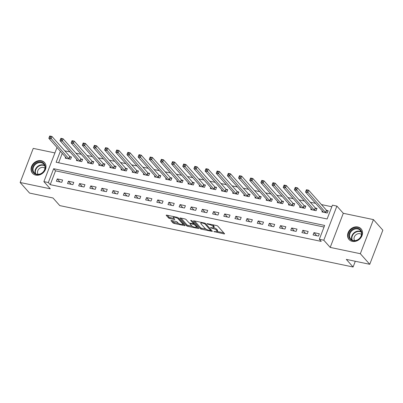 <?xml version="1.0" encoding="UTF-8"?>
<svg xmlns="http://www.w3.org/2000/svg" width="403" height="403" viewBox="0 0 403 403"><rect width="100%" height="100%" fill="white"/><g stroke="black" fill="none" stroke-linecap="round" stroke-linejoin="round"><path stroke-width="0.6" d="M213.807 231.524L223.987 233.891A1.013 0.292 -159 0 0 224.567 233.836A1.013 0.292 -159 0 0 224.496 233.659L217.842 226.179A1.013 0.292 -159 0 0 216.597 225.579L207.283 223.63L206.93 223.791L209.006 224.466A3.239 0.937 -159 0 1 212.996 226.38L213.55 227.005A3.239 0.937 -159 0 1 213.771 227.579A3.239 0.937 -159 0 1 211.928 227.745L210.366 227.655L212.446 228.33A3.239 0.937 -159 0 1 216.431 230.244L216.985 230.869A3.239 0.937 -159 0 1 217.207 231.443A3.239 0.937 -159 0 1 215.363 231.609L213.807 231.524M35.766 175.104A8.045 6.725 -41.7 0 0 44.471 171.285A8.045 6.725 -41.7 0 0 44.542 162.565A8.045 6.725 -41.7 0 0 41.287 160.721A8.045 6.725 -41.7 0 0 32.583 164.545A8.045 6.725 -41.7 0 0 32.517 173.26A8.045 6.725 -41.7 0 0 35.766 175.104M352.298 241.372A8.045 6.725 -41.7 0 0 361.002 237.548A8.045 6.725 -41.7 0 0 361.068 228.828A8.045 6.725 -41.7 0 0 357.819 226.985A8.045 6.725 -41.7 0 0 349.114 230.808A8.045 6.725 -41.7 0 0 349.043 239.528A8.045 6.725 -41.7 0 0 352.298 241.372M171.557 220.532A1.013 0.292 -159 0 0 170.983 220.582A1.013 0.292 -159 0 0 171.053 220.763L172.917 222.859A1.013 0.292 -159 0 0 174.167 223.458L184.509 225.625A1.013 0.292 -159 0 0 185.083 225.574A1.013 0.292 -159 0 0 185.012 225.393L178.358 217.912A1.013 0.292 -159 0 0 177.113 217.313L166.771 215.147A1.013 0.292 -159 0 0 166.197 215.202A1.013 0.292 -159 0 0 166.263 215.378L168.519 217.917A1.013 0.292 -159 0 0 169.764 218.517L174.192 219.439A1.013 0.292 -159 0 0 174.766 219.388A1.013 0.292 -159 0 0 174.701 219.207L173.582 217.952A2.71 0.781 -159 0 1 173.396 217.474A2.71 0.781 -159 0 1 175.557 217.489A2.71 0.781 -159 0 1 178.267 218.935L182.65 223.856A2.71 0.781 -159 0 1 182.836 224.34A2.71 0.781 -159 0 1 180.67 224.32A2.71 0.781 -159 0 1 177.96 222.874L177.229 222.058A1.013 0.292 -159 0 0 175.985 221.459L171.557 220.532M324.037 227.035L55.538 170.827L50.229 184.66L48.345 182.539L43.882 181.607L57.009 147.498M369.752 264.297L360.337 253.714L373.435 219.6L382.85 230.184L369.752 264.297L346.318 259.391L353.093 267.013L59.78 205.606L53.005 197.984L29.565 193.077L20.15 182.494L50.284 188.806L43.882 181.607M373.435 219.6L343.301 213.288L330.203 247.407L360.337 253.714M330.203 247.407L323.8 240.208L319.337 239.271L324.647 225.443L53.654 168.711L48.345 182.539M50.229 184.66L321.221 241.387L319.337 239.271M200.175 228.566A1.013 0.292 -159 0 0 201.419 229.166L211.761 231.332A1.013 0.292 -159 0 0 212.341 231.277A1.013 0.292 -159 0 0 212.27 231.1L205.616 223.62A1.013 0.292 -159 0 0 204.371 223.02L194.029 220.854A1.013 0.292 -159 0 0 193.455 220.909A1.013 0.292 -159 0 0 193.521 221.086L200.175 228.566L200.528 227.645A1.013 0.292 -159 0 0 201.777 228.244L206.039 229.136M198.135 228.476L187.793 226.315A1.013 0.292 -159 0 1 186.549 225.715L179.894 218.235A1.013 0.292 -159 0 1 179.824 218.053A1.013 0.292 -159 0 1 180.398 218.003L184.826 218.93A1.013 0.292 -159 0 1 186.07 219.529L188.77 222.562A1.013 0.292 -159 0 0 190.014 223.161L192.951 223.776A1.013 0.292 -159 0 0 193.531 223.72A1.013 0.292 -159 0 0 193.46 223.544L190.649 220.386L191.878 220.643L198.644 228.244A1.013 0.292 -159 0 1 198.709 228.425A1.013 0.292 -159 0 1 198.135 228.476L198.352 227.917M54.899 152.913L33.248 148.38L20.15 182.494M319.322 233.77L313.967 232.647L313.081 234.954L318.435 236.072L319.322 233.77M308.159 231.433L302.804 230.309L301.918 232.617L307.277 233.74L308.159 231.433M297.001 229.095L291.641 227.977L290.759 230.279L296.114 231.403L297.001 229.095M285.838 226.758L280.483 225.64L279.596 227.942L284.956 229.065L285.838 226.758M274.68 224.426L269.32 223.302L268.438 225.609L273.793 226.728L274.68 224.426M263.517 222.088L258.162 220.965L257.275 223.272L262.63 224.39L263.517 222.088M252.354 219.751L246.999 218.628L246.112 220.935L251.472 222.058L252.354 219.751M241.196 217.413L235.836 216.29L234.954 218.597L240.309 219.721L241.196 217.413M230.032 215.076L224.678 213.958L223.791 216.26L229.151 217.383L230.032 215.076M218.874 212.739L213.514 211.62L212.633 213.922L217.988 215.046L218.874 212.739M207.711 210.406L202.356 209.283L201.47 211.59L206.825 212.708L207.711 210.406M196.553 208.069L191.193 206.946L190.307 209.253L195.667 210.371L196.553 208.069M185.39 205.732L180.03 204.608L179.149 206.915L184.503 208.039L185.39 205.732M174.227 203.394L168.872 202.271L167.986 204.578L173.345 205.701L174.227 203.394M163.069 201.057L157.709 199.938L156.827 202.241L162.182 203.364L163.069 201.057M151.906 198.719L146.551 197.601L145.664 199.903L151.019 201.026L151.906 198.719M140.748 196.387L135.388 195.264L134.501 197.571L139.861 198.689L140.748 196.387M129.585 194.05L124.225 192.926L123.343 195.233L128.698 196.352L129.585 194.05M118.422 191.712L113.067 190.589L112.18 192.896L117.54 194.019L118.422 191.712M107.263 189.375L101.904 188.251L101.022 190.559L106.377 191.682L107.263 189.375M96.1 187.037L90.746 185.919L89.859 188.221L95.214 189.345L96.1 187.037M84.942 184.7L79.582 183.582L78.696 185.884L84.056 187.007L84.942 184.7M73.779 182.368L68.419 181.244L67.538 183.551L72.893 184.67L73.779 182.368M62.616 180.03L57.261 178.907L56.375 181.214L61.735 182.332L62.616 180.03M331.82 206.749L321.438 204.578M315.599 203.354L310.275 202.241M304.436 201.016L299.112 199.903M293.273 198.684L287.954 197.566M282.115 196.347L276.79 195.233M270.952 194.009L265.632 192.896M259.794 191.672L254.469 190.559M248.631 189.334L243.311 188.221M237.468 186.997L232.148 185.884M226.31 184.665L220.985 183.546M215.147 182.327L209.827 181.214M203.989 179.99L198.664 178.877M192.825 177.652L187.506 176.539M181.662 175.315L176.343 174.202M170.504 172.978L165.18 171.864M159.341 170.645L154.022 169.527M148.183 168.308L142.858 167.195M137.02 165.971L131.7 164.857M125.857 163.633L120.537 162.52M114.699 161.296L109.374 160.182M103.536 158.958L98.216 157.845M92.378 156.626L87.053 155.508M81.215 154.289L75.895 153.175M70.051 151.951L64.732 150.838M62.238 153.377L58.626 162.777M322.314 210.905L321.926 211.902L327.286 213.026L328.173 210.719L326.717 210.416M311.151 208.568L310.768 209.565L316.123 210.688L317.01 208.381L315.559 208.079M299.988 206.23L299.605 207.228L304.965 208.351L305.847 206.044L304.396 205.742M288.83 203.893L288.447 204.89L293.802 206.014L294.689 203.711L293.233 203.404M277.667 201.555L277.284 202.558L282.644 203.676L283.526 201.374L282.075 201.067M266.509 199.223L266.121 200.22L271.481 201.339L272.368 199.037L270.912 198.734M255.346 196.886L254.963 197.883L260.318 199.006L261.204 196.699L259.754 196.397M244.183 194.548L243.8 195.546L249.16 196.669L250.041 194.362L248.591 194.06M233.025 192.211L232.642 193.208L237.997 194.332L238.883 192.024L237.427 191.722M221.862 189.873L221.479 190.871L226.839 191.994L227.72 189.692L226.269 189.385M210.704 187.536L210.316 188.539L215.676 189.657L216.562 187.355L215.106 187.047M199.54 185.204L199.158 186.201L204.512 187.319L205.399 185.017L203.948 184.715M188.377 182.866L187.994 183.864L193.354 184.987L194.236 182.68L192.785 182.378M177.219 180.529L176.836 181.526L182.191 182.65L183.078 180.343L181.622 180.04M166.056 178.191L165.673 179.189L171.033 180.312L171.915 178.005L170.464 177.703M154.898 175.854L154.51 176.857L159.87 177.975L160.757 175.673L159.301 175.365M143.735 173.517L143.352 174.519L148.707 175.637L149.594 173.335L148.143 173.028M132.572 171.184L132.189 172.182L137.549 173.3L138.431 170.998L136.98 170.696M121.414 168.847L121.031 169.844L126.386 170.968L127.272 168.661L125.822 168.358M110.251 166.51L109.868 167.507L115.228 168.63L116.109 166.323L114.659 166.021M99.093 164.172L98.71 165.17L104.065 166.293L104.951 163.986L103.495 163.683M87.93 161.835L87.547 162.837L92.902 163.956L93.788 161.653L92.337 161.346M76.766 159.497L76.384 160.5L81.744 161.618L82.625 159.316L81.174 159.009M65.608 157.165L65.226 158.162L70.58 159.281L71.467 156.979L70.016 156.676M353.093 267.013L355.3 261.27M60.354 151.256L56.133 162.258L327.125 218.985L332.435 205.157L336.898 206.089L323.8 240.208M343.301 213.288L336.898 206.089M55.538 170.827L53.654 168.711M313.967 232.647L316.687 235.71M302.804 230.309L305.524 233.372M291.641 227.977L294.366 231.035M280.483 225.64L283.203 228.697M269.32 223.302L272.045 226.36M258.162 220.965L260.882 224.028M246.999 218.628L249.719 221.69M235.836 216.29L238.561 219.353M224.678 213.958L227.398 217.016M213.514 211.62L216.24 214.678M202.356 209.283L205.077 212.341M191.193 206.946L193.914 210.008M180.03 204.608L182.755 207.671M168.872 202.271L171.592 205.334M157.709 199.938L160.434 202.996M146.551 197.601L149.271 200.659M135.388 195.264L138.108 198.321M124.225 192.926L126.95 195.989M113.067 190.589L115.787 193.652M101.904 188.251L104.629 191.314M90.746 185.919L93.466 188.977M79.582 183.582L82.303 186.639M68.419 181.244L71.145 184.302M57.261 178.907L59.982 181.97M217.207 231.443L217.56 230.521A3.239 0.937 -159 0 0 217.343 229.947L216.985 230.869M213.726 227.655A3.239 0.937 -159 0 1 216.789 229.322L217.343 229.947M213.771 227.579L214.124 226.657A3.239 0.937 -159 0 0 213.902 226.083L213.55 227.005M212.331 224.688A3.239 0.937 -159 0 1 213.348 225.458L213.902 226.083M217.197 231.473L223.776 232.848M194.594 220.975L200.528 227.645M210.829 230.138L211.55 230.289M210.28 230.546L210.638 230.385L204.795 223.821L202.654 223.131A3.239 0.937 -159 0 0 200.81 223.302A3.239 0.937 -159 0 0 201.032 223.877L205.026 228.365A3.239 0.937 -159 0 0 209.011 230.279L210.28 230.546M201.178 222.35A3.239 0.937 -159 0 0 201.162 222.38L200.81 223.302M197.923 227.438L196.457 227.131M192.246 226.249L188.146 225.393L187.793 226.315M180.967 218.119L186.901 224.793A1.013 0.292 -159 0 0 188.146 225.393M191.571 225.71A2.71 0.781 -159 0 0 194.281 227.151A2.71 0.781 -159 0 0 196.442 227.171A2.71 0.781 -159 0 0 196.261 226.693L194.714 224.955A1.013 0.292 -159 0 0 193.47 224.355L190.533 223.741A1.013 0.292 -159 0 0 189.959 223.796A1.013 0.292 -159 0 0 190.03 223.972L191.571 225.71M196.442 227.171L196.8 226.249A2.71 0.781 -159 0 0 196.81 226.189M194.614 223.715A1.013 0.292 -159 0 0 193.823 223.433L193.47 224.355M182.836 224.34L183.189 223.418A2.71 0.781 -159 0 0 183.204 223.358M167.336 215.267L168.872 216.995A1.013 0.292 -159 0 0 170.121 217.595L173.98 218.401M172.126 220.648L173.275 221.937A1.013 0.292 -159 0 0 174.519 222.537L178.6 223.393M182.856 224.285L184.292 224.582M305.973 190.931L306.864 191.118L307.222 190.196L306.325 190.009L305.529 192.035L306.411 189.727L308.643 190.196L307.761 192.503L305.529 192.035L323.302 212.018A1.033 0.297 21 0 1 323.377 212.164L323.382 212.205M327.961 211.258L326.626 210.351A1.033 0.297 21 0 1 326.42 210.18L308.643 190.196L307.222 190.196M325.836 212.719L325.74 212.658A1.033 0.297 21 0 1 325.533 212.487L306.864 191.118M306.411 189.727L306.325 190.009M294.81 188.594L295.706 188.785L296.059 187.863L295.167 187.672L294.366 189.697L295.253 187.395L297.485 187.858L296.598 190.166L294.366 189.697L312.144 209.681A1.033 0.297 21 0 1 312.219 209.827L312.219 209.872M316.803 208.92L315.463 208.013A1.033 0.297 21 0 1 315.257 207.842L297.485 187.858L296.059 187.863M314.672 210.381L314.577 210.321A1.033 0.297 21 0 1 314.375 210.149L295.706 188.785M295.253 187.395L295.167 187.672M283.652 186.262L284.543 186.448L284.896 185.526L284.004 185.34L283.203 187.36L284.09 185.058L286.321 185.526L285.44 187.828L283.203 187.36L300.981 207.344A1.033 0.297 21 0 1 301.056 207.49L301.061 207.535M305.64 206.583L304.305 205.676A1.033 0.297 21 0 1 304.099 205.505L286.321 185.526L284.896 185.526M303.509 208.049L303.419 207.983A1.033 0.297 21 0 1 303.212 207.812L284.543 186.448M284.09 185.058L284.004 185.34M272.488 183.924L273.385 184.111L273.738 183.189L272.846 183.002L272.045 185.022L272.927 182.72L275.163 183.189L274.277 185.491L272.045 185.022L289.817 205.006A1.033 0.297 21 0 1 289.898 205.152L289.898 205.198M294.482 204.25L293.142 203.344A1.033 0.297 21 0 1 292.936 203.172L275.163 183.189L273.738 183.189M292.351 205.711L292.256 205.646A1.033 0.297 21 0 1 292.054 205.475L273.385 184.111M272.927 182.72L272.846 183.002M261.33 181.587L262.222 181.773L262.575 180.851L261.683 180.665L260.882 182.69L261.769 180.383L264 180.851L263.114 183.153L260.882 182.69L278.659 202.674A1.033 0.297 21 0 1 278.735 202.815L278.735 202.86M283.319 201.913L281.979 201.006A1.033 0.297 21 0 1 281.778 200.835L264 180.851L262.575 180.851M281.188 203.374L281.098 203.308A1.033 0.297 21 0 1 280.891 203.137L262.222 181.773M261.769 180.383L261.683 180.665M351.33 230.315A6.962 5.818 138.3 0 1 360.438 229.76A6.962 5.818 138.3 0 1 359.38 238.722A6.962 5.818 138.3 0 1 350.278 239.276A6.962 5.818 138.3 0 1 351.33 230.315M359.275 238.621A6.448 5.39 -41.7 0 0 360.363 230.445A6.448 5.39 -41.7 0 0 351.819 230.833A6.448 5.39 -41.7 0 0 350.726 239.014A6.448 5.39 -41.7 0 0 359.275 238.621M354.655 240.606A4.589 3.839 138.3 0 1 355.642 235.05A4.589 3.839 138.3 0 1 361.486 234.526M361.592 229.519A7.995 6.68 -41.7 0 0 361.33 229.201A7.995 6.68 -41.7 0 0 350.736 229.69A7.995 6.68 -41.7 0 0 349.386 239.83A7.995 6.68 -41.7 0 0 349.668 240.128M36.441 174.479A6.962 5.818 138.3 0 1 32.804 166.993A6.962 5.818 138.3 0 1 41.217 162.031A6.962 5.818 138.3 0 1 44.859 169.512A6.962 5.818 138.3 0 1 36.441 174.479M41.232 162.701A6.448 5.39 -41.7 0 0 34.255 165.764A6.448 5.39 -41.7 0 0 34.2 172.751A6.448 5.39 -41.7 0 0 36.804 174.227A6.448 5.39 -41.7 0 0 43.781 171.164A6.448 5.39 -41.7 0 0 43.836 164.177A6.448 5.39 -41.7 0 0 41.232 162.701M38.124 174.343A4.589 3.839 138.3 0 1 38.497 169.472A4.589 3.839 138.3 0 1 43.343 167.452A4.589 3.839 138.3 0 1 44.96 168.263M45.065 163.255A7.995 6.68 -41.7 0 0 44.804 162.938A7.995 6.68 -41.7 0 0 41.574 161.104A7.995 6.68 -41.7 0 0 32.925 164.903A7.995 6.68 -41.7 0 0 32.855 173.567A7.995 6.68 -41.7 0 0 33.142 173.864M250.167 179.249L251.059 179.436L251.417 178.514L250.52 178.328L249.724 180.353L250.606 178.045L252.837 178.514L251.956 180.821L249.724 180.353L267.496 200.336A1.033 0.297 21 0 1 267.572 200.477L267.577 200.523M272.156 199.576L270.821 198.669A1.033 0.297 21 0 1 270.615 198.498L252.837 178.514L251.417 178.514M270.03 201.037L269.934 200.976A1.033 0.297 21 0 1 269.728 200.8L251.059 179.436M250.606 178.045L250.52 178.328M239.004 176.912L239.901 177.098L240.253 176.176L239.362 175.99L238.561 178.015L239.447 175.708L241.679 176.176L240.793 178.484L238.561 178.015L256.338 197.999A1.033 0.297 21 0 1 256.414 198.145L256.414 198.185M260.998 197.238L259.658 196.332A1.033 0.297 21 0 1 259.451 196.16L241.679 176.176L240.253 176.176M258.867 198.699L258.776 198.639A1.033 0.297 21 0 1 258.57 198.467L239.901 177.098M239.447 175.708L239.362 175.99M227.846 174.575L228.738 174.766L229.09 173.844L228.199 173.653L227.398 175.678L228.284 173.376L230.516 173.839L229.634 176.146L227.398 175.678L245.175 195.662A1.033 0.297 21 0 1 245.251 195.808L245.256 195.853M249.835 194.901L248.5 193.994A1.033 0.297 21 0 1 248.293 193.823L230.516 173.839L229.09 173.844M247.704 196.362L247.613 196.301A1.033 0.297 21 0 1 247.407 196.13L228.738 174.766M228.284 173.376L228.199 173.653M216.683 172.242L217.58 172.429L217.932 171.507L217.041 171.32L216.24 173.34L217.121 171.038L219.358 171.507L218.471 173.809L216.24 173.34L234.012 193.324A1.033 0.297 21 0 1 234.093 193.47L234.093 193.516M238.677 192.569L237.337 191.657A1.033 0.297 21 0 1 237.13 191.485L219.358 171.507L217.932 171.507M236.546 194.029L236.45 193.964A1.033 0.297 21 0 1 236.249 193.793L217.58 172.429M217.121 171.038L217.041 171.32M205.525 169.905L206.417 170.091L206.769 169.169L205.878 168.983L205.077 171.008L205.963 168.701L208.195 169.169L207.308 171.471L205.077 171.008L222.854 190.987A1.033 0.297 21 0 1 222.93 191.133L222.93 191.178M227.514 190.231L226.174 189.324A1.033 0.297 21 0 1 225.972 189.153L208.195 169.169L206.769 169.169M225.383 191.692L225.292 191.626A1.033 0.297 21 0 1 225.086 191.455L206.417 170.091M205.963 168.701L205.878 168.983M194.362 167.567L195.254 167.754L195.611 166.832L194.714 166.646L193.919 168.671L194.8 166.363L197.032 166.832L196.15 169.134L193.919 168.671L211.691 188.654A1.033 0.297 21 0 1 211.766 188.795L211.771 188.841M216.351 187.894L215.016 186.987A1.033 0.297 21 0 1 214.809 186.816L197.032 166.832L195.611 166.832M214.225 189.355L214.129 189.289A1.033 0.297 21 0 1 213.922 189.118L195.254 167.754M194.8 166.363L194.714 166.646M183.199 165.23L184.095 165.416L184.448 164.495L183.556 164.308L182.755 166.333L183.642 164.026L185.874 164.495L184.987 166.802L182.755 166.333L200.533 186.317A1.033 0.297 21 0 1 200.608 186.458L200.608 186.503M205.192 185.556L203.853 184.65A1.033 0.297 21 0 1 203.646 184.478L185.874 164.495L184.448 164.495M203.062 187.017L202.971 186.957A1.033 0.297 21 0 1 202.764 186.785L184.095 165.416M183.642 164.026L183.556 164.308M172.041 162.893L172.932 163.079L173.285 162.157L172.393 161.971L171.592 163.996L172.479 161.689L174.711 162.157L173.829 164.464L171.592 163.996L189.37 183.98A1.033 0.297 21 0 1 189.445 184.126L189.45 184.166M194.029 183.219L192.694 182.312A1.033 0.297 21 0 1 192.488 182.141L174.711 162.157L173.285 162.157M191.899 184.68L191.808 184.619A1.033 0.297 21 0 1 191.601 184.448L172.932 163.079M172.479 161.689L172.393 161.971M160.878 160.555L161.774 160.747L162.127 159.825L161.235 159.633L160.434 161.658L161.321 159.356L163.553 159.82L162.666 162.127L160.434 161.658L178.207 181.642A1.033 0.297 21 0 1 178.287 181.788L178.287 181.834M182.871 180.882L181.531 179.975A1.033 0.297 21 0 1 181.325 179.803L163.553 159.82L162.127 159.825M180.74 182.342L180.645 182.282A1.033 0.297 21 0 1 180.443 182.111L161.774 160.747M161.321 159.356L161.235 159.633M149.72 158.223L150.611 158.409L150.964 157.487L150.072 157.301L149.271 159.321L150.158 157.019L152.389 157.487L151.503 159.79L149.271 159.321L167.049 179.305A1.033 0.297 21 0 1 167.124 179.451L167.124 179.496M171.708 178.549L170.368 177.637A1.033 0.297 21 0 1 170.167 177.466L152.389 157.487L150.964 157.487M169.577 180.01L169.487 179.945A1.033 0.297 21 0 1 169.28 179.773L150.611 158.409M150.158 157.019L150.072 157.301M138.556 155.885L139.448 156.072L139.806 155.15L138.909 154.964L138.113 156.989L138.995 154.681L141.226 155.15L140.345 157.452L138.113 156.989L155.885 176.967A1.033 0.297 21 0 1 155.961 177.113L155.966 177.159M160.55 176.212L159.21 175.305A1.033 0.297 21 0 1 159.004 175.134L141.226 155.15L139.806 155.15M158.419 177.673L158.324 177.607A1.033 0.297 21 0 1 158.117 177.436L139.448 156.072M138.995 154.681L138.909 154.964M127.398 153.548L128.29 153.734L128.643 152.813L127.751 152.626L126.95 154.651L127.837 152.344L130.068 152.813L129.182 155.115L126.95 154.651L144.727 174.635A1.033 0.297 21 0 1 144.803 174.776L144.803 174.821M149.387 173.874L148.047 172.968A1.033 0.297 21 0 1 147.841 172.796L130.068 152.813L128.643 152.813M147.256 175.335L147.166 175.27A1.033 0.297 21 0 1 146.959 175.098L128.29 153.734M127.837 152.344L127.751 152.626M116.235 151.211L117.127 151.397L117.48 150.475L116.588 150.289L115.787 152.314L116.674 150.007L118.905 150.475L118.024 152.782L115.787 152.314L133.564 172.298A1.033 0.297 21 0 1 133.64 172.439L133.645 172.484M138.224 171.537L136.889 170.63A1.033 0.297 21 0 1 136.682 170.459L118.905 150.475L117.48 150.475M136.093 172.998L136.002 172.937A1.033 0.297 21 0 1 135.796 172.766L117.127 151.397M116.674 150.007L116.588 150.289M105.072 148.873L105.969 149.06L106.321 148.138L105.43 147.951L104.629 149.976L105.515 147.669L107.747 148.138L106.86 150.445L104.629 149.976L122.406 169.96A1.033 0.297 21 0 1 122.482 170.106L122.482 170.147M127.066 169.2L125.726 168.293A1.033 0.297 21 0 1 125.519 168.122L107.747 148.138L106.321 148.138M124.935 170.66L124.839 170.6A1.033 0.297 21 0 1 124.638 170.429L105.969 149.06M105.515 147.669L105.43 147.951M93.914 146.536L94.806 146.727L95.158 145.805L94.267 145.614L93.466 147.639L94.352 145.337L96.584 145.8L95.697 148.108L93.466 147.639L111.243 167.623A1.033 0.297 21 0 1 111.319 167.769L111.319 167.814M115.903 166.862L114.563 165.955A1.033 0.297 21 0 1 114.361 165.784L96.584 145.8L95.158 145.805M113.772 168.323L113.681 168.263A1.033 0.297 21 0 1 113.475 168.091L94.806 146.727M94.352 145.337L94.267 145.614M82.751 144.203L83.643 144.39L84 143.468L83.104 143.282L82.308 145.302L83.189 143L85.421 143.468L84.539 145.77L82.308 145.302L100.08 165.285A1.033 0.297 21 0 1 100.156 165.431L100.161 165.477M104.745 164.53L103.405 163.618A1.033 0.297 21 0 1 103.198 163.447L85.421 143.468L84 143.468M102.614 165.991L102.518 165.925A1.033 0.297 21 0 1 102.312 165.754L83.643 144.39M83.189 143L83.104 143.282M71.593 141.866L72.485 142.052L72.837 141.131L71.946 140.944L71.145 142.969L72.031 140.662L74.263 141.131L73.376 143.433L71.145 142.969L88.922 162.948A1.033 0.297 21 0 1 88.998 163.094L88.998 163.139M93.582 162.192L92.242 161.286A1.033 0.297 21 0 1 92.035 161.114L74.263 141.131L72.837 141.131M91.451 163.653L91.36 163.588A1.033 0.297 21 0 1 91.154 163.416L72.485 142.052M72.031 140.662L71.946 140.944M60.43 139.529L61.321 139.715L61.674 138.793L60.782 138.607L59.982 140.632L60.868 138.325L63.1 138.793L62.218 141.095L59.982 140.632L77.759 160.616A1.033 0.297 21 0 1 77.834 160.757L77.839 160.802M82.419 159.855L81.084 158.948A1.033 0.297 21 0 1 80.877 158.777L63.1 138.793L61.674 138.793M80.288 161.316L80.197 161.25A1.033 0.297 21 0 1 79.99 161.079L61.321 139.715M60.868 138.325L60.782 138.607M49.267 137.191L50.163 137.378L50.516 136.456L49.624 136.269L48.823 138.294L49.71 135.987L51.942 136.456L51.055 138.763L48.823 138.294L66.601 158.278A1.033 0.297 21 0 1 66.676 158.419L66.676 158.465M71.26 157.518L69.921 156.611A1.033 0.297 21 0 1 69.714 156.44L51.942 136.456L50.516 136.456M69.13 158.978L69.034 158.918A1.033 0.297 21 0 1 68.832 158.747L50.163 137.378M49.71 135.987L49.624 136.269M214.844 231.503L214.678 231.942M207.968 223.771L207.802 224.209M211.409 227.64L211.237 228.078M216.789 229.322L216.431 230.244M212.628 227.856L212.446 228.33M213.348 225.458L212.996 226.38M209.177 224.028L209.006 224.466M224.204 233.332L223.987 233.891M193.626 220.819L193.521 221.086M211.978 230.773L211.761 231.332M201.777 228.244L201.419 229.166M210.94 229.599L210.638 230.385M205.021 223.237L204.795 223.821M204.094 222.96L203.923 223.398M202.82 222.698L202.654 223.131M186.901 224.793L186.549 225.715M179.995 217.968L179.894 218.235M193.762 222.758L193.46 223.544M196.563 225.907L196.261 226.693M195.017 224.169L194.714 224.955M190.705 223.302L190.533 223.741M182.952 223.076L182.65 223.856M178.569 218.149L178.267 218.935M174.408 218.879L174.192 219.439M170.121 217.595L169.764 218.517M168.872 216.995L168.519 217.917M166.368 215.111L166.263 215.378M184.72 225.065L184.509 225.625M174.519 222.537L174.167 223.458M173.275 221.937L172.917 222.859M171.154 220.496L171.053 220.763M326.626 210.351L325.74 212.658M326.42 210.18L325.533 212.487M315.463 208.013L314.577 210.321M315.257 207.842L314.375 210.149M304.305 205.676L303.419 207.983M304.099 205.505L303.212 207.812M293.142 203.344L292.256 205.646M292.936 203.172L292.054 205.475M281.979 201.006L281.098 203.308M281.778 200.835L280.891 203.137M351.895 239.951A6.448 5.39 138.3 0 1 353.784 233.04A6.448 5.39 138.3 0 1 361.159 231.71M361.32 232.143A6.236 5.214 -41.7 0 0 354.091 233.377A6.236 5.214 -41.7 0 0 352.308 240.163M35.368 173.688A6.448 5.39 138.3 0 1 36.769 167.275A6.448 5.39 138.3 0 1 43.192 164.908A6.448 5.39 138.3 0 1 44.632 165.447M44.793 165.88A6.236 5.214 -41.7 0 0 43.307 165.306A6.236 5.214 -41.7 0 0 37.051 167.643A6.236 5.214 -41.7 0 0 35.776 173.894M270.821 198.669L269.934 200.976M270.615 198.498L269.728 200.8M259.658 196.332L258.776 198.639M259.451 196.16L258.57 198.467M248.5 193.994L247.613 196.301M248.293 193.823L247.407 196.13M237.337 191.657L236.45 193.964M237.13 191.485L236.249 193.793M226.174 189.324L225.292 191.626M225.972 189.153L225.086 191.455M215.016 186.987L214.129 189.289M214.809 186.816L213.922 189.118M203.853 184.65L202.971 186.957M203.646 184.478L202.764 186.785M192.694 182.312L191.808 184.619M192.488 182.141L191.601 184.448M181.531 179.975L180.645 182.282M181.325 179.803L180.443 182.111M170.368 177.637L169.487 179.945M170.167 177.466L169.28 179.773M159.21 175.305L158.324 177.607M159.004 175.134L158.117 177.436M148.047 172.968L147.166 175.27M147.841 172.796L146.959 175.098M136.889 170.63L136.002 172.937M136.682 170.459L135.796 172.766M125.726 168.293L124.839 170.6M125.519 168.122L124.638 170.429M114.563 165.955L113.681 168.263M114.361 165.784L113.475 168.091M103.405 163.618L102.518 165.925M103.198 163.447L102.312 165.754M92.242 161.286L91.36 163.588M92.035 161.114L91.154 163.416M81.084 158.948L80.197 161.25M80.877 158.777L79.99 161.079M69.921 156.611L69.034 158.918M69.714 156.44L68.832 158.747M211.006 229.675L210.683 230.511M193.858 222.864L193.531 223.72M190.191 223.197L189.959 223.796M173.728 216.602L173.396 217.474"/></g></svg>
